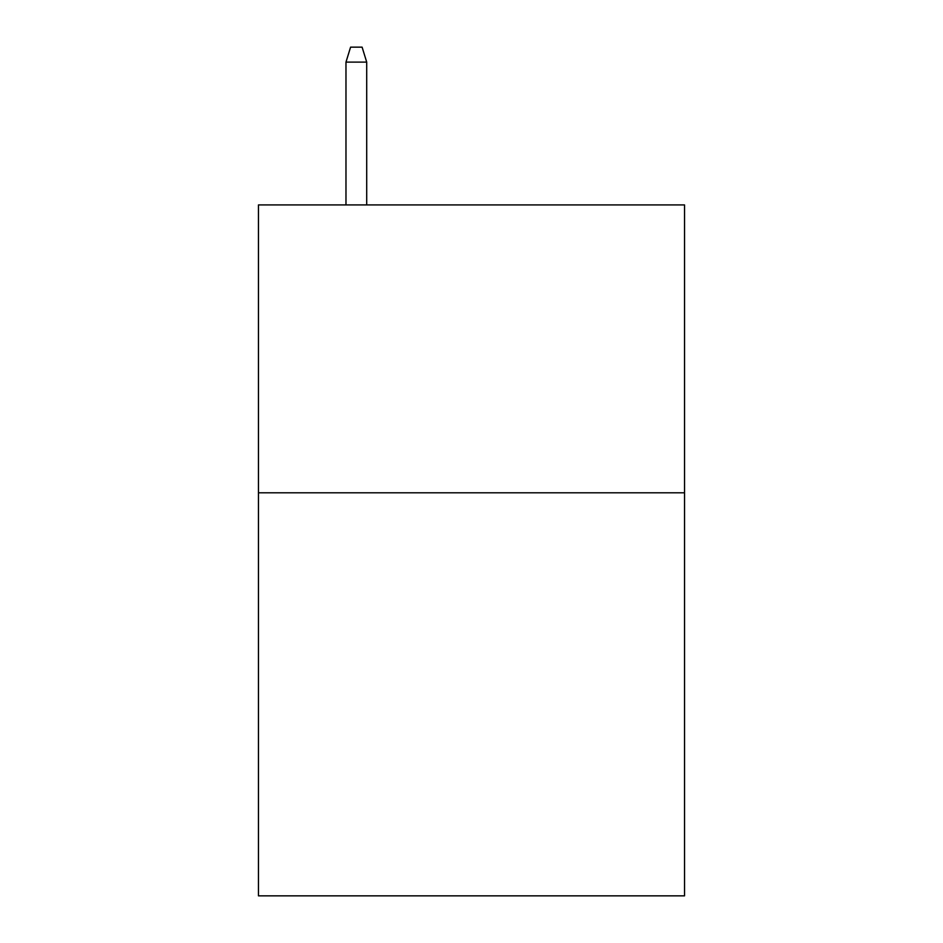 <?xml version="1.0" encoding="UTF-8"?>
<svg xmlns="http://www.w3.org/2000/svg" width="943" height="943" viewBox="0 0 943 943"><rect width="100%" height="100%" fill="white"/><g stroke="black" fill="none" stroke-linecap="round" stroke-linejoin="round"><path stroke-width="1.41" d="M684.535 492.8L684.535 895.85L258.465 895.85L258.465 204.914L684.535 204.914L684.535 492.8L258.465 492.8M366.709 204.914L366.709 62.12L345.975 62.12L345.975 204.914M345.975 62.12L350.584 47.15L362.1 47.15L366.709 62.12"/></g></svg>

